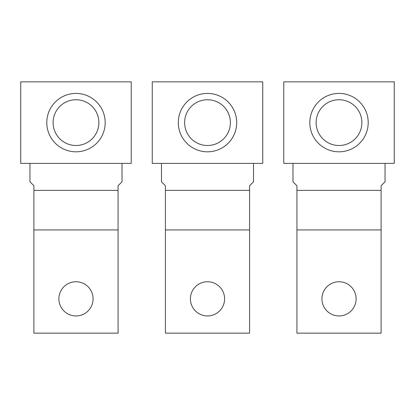 <?xml version="1.0" encoding="UTF-8"?>
<svg xmlns="http://www.w3.org/2000/svg" width="415" height="415" viewBox="0 0 415 415"><rect width="100%" height="100%" fill="white"/><g stroke="black" fill="none" stroke-linecap="round" stroke-linejoin="round"><path stroke-width="0.62" d="M262.737 81.848L262.737 163.386L152.263 163.386L152.263 81.848L262.737 81.848M161.471 163.386L161.471 181.801L165.414 185.744L165.414 333.152L249.586 333.152L249.586 185.744L253.529 181.801L253.529 163.386M224.598 298.847A17.098 17.098 0 0 0 207.5 281.749A17.098 17.098 0 0 0 190.402 298.847A17.098 17.098 0 0 0 207.5 315.945A17.098 17.098 0 0 0 224.598 298.847M165.414 229.936L249.586 229.936M165.414 190.371L249.586 190.371M230.382 122.617A22.882 22.882 0 0 0 207.5 99.735A22.882 22.882 0 0 0 184.618 122.617A22.882 22.882 0 0 0 207.5 145.499A22.882 22.882 0 0 0 230.382 122.617M236.695 122.617A29.195 29.195 0 0 0 207.5 93.422A29.195 29.195 0 0 0 178.305 122.617A29.195 29.195 0 0 0 207.5 151.812A29.195 29.195 0 0 0 236.695 122.617M131.223 81.848L131.223 163.386L20.75 163.386L20.75 81.848L131.223 81.848M29.958 163.386L29.958 181.801L33.9 185.744L33.9 333.152L118.073 333.152L118.073 185.744L122.015 181.801L122.015 163.386M93.085 298.847A17.098 17.098 0 0 0 75.987 281.749A17.098 17.098 0 0 0 58.889 298.847A17.098 17.098 0 0 0 75.987 315.945A17.098 17.098 0 0 0 93.085 298.847M33.9 229.936L118.073 229.936M33.9 190.371L118.073 190.371M98.869 122.617A22.882 22.882 0 0 0 75.987 99.735A22.882 22.882 0 0 0 53.104 122.617A22.882 22.882 0 0 0 75.987 145.499A22.882 22.882 0 0 0 98.869 122.617M105.182 122.617A29.195 29.195 0 0 0 75.987 93.422A29.195 29.195 0 0 0 46.791 122.617A29.195 29.195 0 0 0 75.987 151.812A29.195 29.195 0 0 0 105.182 122.617M394.25 81.848L394.25 163.386L283.777 163.386L283.777 81.848L394.25 81.848M292.985 163.386L292.985 181.801L296.927 185.744L296.927 333.152L381.1 333.152L381.1 185.744L385.042 181.801L385.042 163.386M356.112 298.847A17.098 17.098 0 0 0 339.014 281.749A17.098 17.098 0 0 0 321.916 298.847A17.098 17.098 0 0 0 339.014 315.945A17.098 17.098 0 0 0 356.112 298.847M296.927 229.936L381.1 229.936M296.927 190.371L381.1 190.371M361.896 122.617A22.882 22.882 0 0 0 339.014 99.735A22.882 22.882 0 0 0 316.131 122.617A22.882 22.882 0 0 0 339.014 145.499A22.882 22.882 0 0 0 361.896 122.617M368.209 122.617A29.195 29.195 0 0 0 339.014 93.422A29.195 29.195 0 0 0 309.818 122.617A29.195 29.195 0 0 0 339.014 151.812A29.195 29.195 0 0 0 368.209 122.617"/></g></svg>
